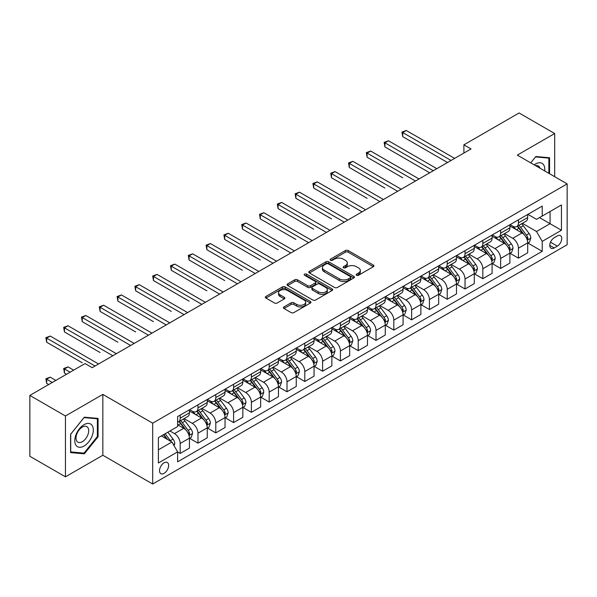 <?xml version="1.0" encoding="UTF-8"?>
<svg xmlns="http://www.w3.org/2000/svg" width="597" height="597" viewBox="0 0 597 597"><rect width="100%" height="100%" fill="white"/><g stroke="black" fill="none" stroke-linecap="round" stroke-linejoin="round"><path stroke-width="0.9" d="M356.543 275.277A1.381 0.798 0 0 0 358.498 275.277L373.356 266.695A1.978 1.142 0 0 0 373.931 265.889A1.978 1.142 0 0 0 373.356 265.083L348.193 250.553A1.978 1.142 0 0 0 345.394 250.553L330.537 259.128A1.381 0.798 0 0 0 330.134 259.695A1.381 0.798 0 0 0 330.537 260.262A1.381 0.798 0 0 0 332.499 260.262L334.417 259.15A6.328 3.649 0 0 1 343.365 259.15L345.462 260.359A6.328 3.649 0 0 1 347.32 262.941A6.328 3.649 0 0 1 345.462 265.531L343.544 266.635A1.381 0.798 0 0 0 343.133 267.202A1.381 0.798 0 0 0 343.544 267.769A1.381 0.798 0 0 0 345.499 267.769L347.424 266.658A6.328 3.649 0 0 1 356.372 266.658L358.469 267.866A6.328 3.649 0 0 1 360.319 270.448A6.328 3.649 0 0 1 358.469 273.03L356.543 274.142A1.381 0.798 0 0 0 356.14 274.71A1.381 0.798 0 0 0 356.543 275.277L356.543 274.142M164.085 473.339A6.448 3.724 120 0 0 168.294 467.66A6.448 3.724 120 0 0 167.309 462.496A6.448 3.724 120 0 0 164.085 462.817A6.448 3.724 120 0 0 159.877 468.496A6.448 3.724 120 0 0 160.862 473.66A6.448 3.724 120 0 0 164.085 473.339M284.023 306.895A1.978 1.142 0 0 0 283.441 307.701A1.978 1.142 0 0 0 284.023 308.507L291.082 312.582A1.978 1.142 0 0 0 293.881 312.582L310.373 303.06A1.978 1.142 0 0 0 310.955 302.254A1.978 1.142 0 0 0 310.373 301.448L285.209 286.918A1.978 1.142 0 0 0 282.411 286.918L265.919 296.44A1.978 1.142 0 0 0 265.337 297.246A1.978 1.142 0 0 0 265.919 298.052L274.448 302.977A1.978 1.142 0 0 0 277.239 302.977L284.299 298.903A1.978 1.142 0 0 0 284.881 298.097A1.978 1.142 0 0 0 284.299 297.291L280.075 294.843A5.291 3.052 0 0 1 278.523 292.687A5.291 3.052 0 0 1 281.791 289.866A5.291 3.052 0 0 1 287.553 290.53L304.119 300.09A5.291 3.052 0 0 1 305.664 302.254A5.291 3.052 0 0 1 302.403 305.074A5.291 3.052 0 0 1 296.642 304.41L293.881 302.813A1.978 1.142 0 0 0 291.082 302.813L284.023 306.895L284.023 308.507M102.841 394.401L65.454 415.982L29.85 395.423L29.85 456.28L65.454 476.831L102.841 455.25L152.69 484.025L152.69 423.176L102.841 394.401L102.841 455.25M554.688 176.697L554.688 133.527L517.301 155.116L567.15 183.891L152.69 423.176M554.688 133.527L519.084 112.975L463.891 144.832L463.891 153.056M29.85 395.423L85.043 363.566L92.162 367.677L471.011 148.944L463.891 144.832M334.559 287.478A1.978 1.142 0 0 0 337.357 287.478L353.849 277.956A1.978 1.142 0 0 0 354.431 277.15A1.978 1.142 0 0 0 353.849 276.344L328.686 261.814A1.978 1.142 0 0 0 325.895 261.814L309.395 271.337A1.978 1.142 0 0 0 308.813 272.142A1.978 1.142 0 0 0 309.395 272.956L334.559 287.478M305.127 275.575A1.381 0.798 0 0 1 306.53 275.769L306.53 274.12L332.111 288.896A1.978 1.142 0 0 1 332.693 289.702A1.978 1.142 0 0 1 332.111 290.508L315.619 300.03A1.978 1.142 0 0 1 312.821 300.03L287.657 285.5L287.657 283.888A1.978 1.142 0 0 0 287.075 284.694A1.978 1.142 0 0 0 287.657 285.5M287.657 283.888L294.717 279.814A1.978 1.142 0 0 1 297.515 279.814L307.716 285.702A1.978 1.142 0 0 0 310.515 285.702L315.194 283A1.978 1.142 0 0 0 315.776 282.194A1.978 1.142 0 0 0 315.194 281.388L304.574 275.254A1.381 0.798 0 0 1 304.164 274.687A1.381 0.798 0 0 1 305.022 273.948A1.381 0.798 0 0 1 306.53 274.12M557.322 235.942L554.188 237.755A6.246 3.604 120 0 0 550.113 243.255A6.246 3.604 120 0 0 551.068 248.262A6.246 3.604 120 0 0 554.188 247.949L557.322 246.143A6.246 3.604 120 0 0 561.404 240.636A6.246 3.604 120 0 0 560.441 235.636A6.246 3.604 120 0 0 557.322 235.942M152.69 484.025L567.15 244.74L567.15 183.891M527.912 214.36L536.531 219.338L542.225 216.047L542.225 206.092L177.615 416.602L177.615 426.549L158.392 437.653L158.392 462.981L177.615 451.877L177.615 461.824L542.225 251.322L542.225 241.375L536.531 231.502L522.368 223.33M542.225 216.047L561.456 204.943L561.456 230.27L542.225 241.375M65.454 415.982L65.454 476.831M539.516 217.607L550.061 223.696L550.061 211.525L561.456 204.943M536.531 231.502L550.061 223.696L561.456 230.27M158.392 449.825L171.921 442.011L161.377 435.922M177.615 451.959L180.182 453.436L180.182 443.489A8.059 4.649 -120 0 0 174.481 433.623L169.929 430.989M180.182 453.436L189.436 448.093L189.436 438.146A8.059 4.649 -120 0 0 183.742 428.28L177.615 424.743M189.652 438.347L197.98 443.161L197.98 433.213A8.059 4.649 -120 0 0 192.286 423.34L184.107 418.624M197.98 443.161L207.241 437.817L207.241 427.87A8.059 4.649 -120 0 0 201.547 417.997L189.436 411.012M207.457 428.071L215.786 432.885L215.786 422.93A8.059 4.649 -120 0 0 210.092 413.064L201.913 408.341M215.786 432.885L225.047 427.534L225.047 417.587A8.059 4.649 -120 0 0 219.345 407.721L207.241 400.729M225.256 417.796L233.591 422.601L233.591 412.654A8.059 4.649 -120 0 0 227.89 402.788L219.711 398.065M233.591 422.601L242.845 417.258L242.845 407.311A8.059 4.649 -120 0 0 237.151 397.445L225.047 390.453M243.061 407.512L251.389 412.326L251.389 402.378A8.059 4.649 -120 0 0 245.695 392.505L237.516 387.789M251.389 412.326L260.65 406.982L260.65 397.027A8.059 4.649 -120 0 0 254.956 387.162L242.845 380.177M260.867 397.236L269.195 402.05L269.195 392.095A8.059 4.649 -120 0 0 263.501 382.229L255.322 377.505M269.195 402.05L278.456 396.699L278.456 386.752A8.059 4.649 -120 0 0 272.754 376.886L260.65 369.894M278.665 386.96L287 391.766L287 381.819A8.059 4.649 -120 0 0 281.299 371.953L273.12 367.23M287 391.766L296.254 386.423L296.254 376.476A8.059 4.649 -120 0 0 290.56 366.603L278.456 359.618M296.47 376.677L304.806 381.49L304.806 371.543A8.059 4.649 -120 0 0 299.104 361.67L290.926 356.946M304.806 381.49L314.059 376.147L314.059 366.192A8.059 4.649 -120 0 0 308.365 356.327L296.254 349.335M314.276 366.401L322.604 371.215L322.604 361.26A8.059 4.649 -120 0 0 316.91 351.394L308.731 346.67M322.604 371.215L331.865 365.864L331.865 355.916A8.059 4.649 -120 0 0 326.163 346.051L314.059 339.059M332.074 356.125L340.409 360.931L340.409 350.984A8.059 4.649 -120 0 0 334.708 341.118L326.529 336.395M340.409 360.931L349.663 355.588L349.663 345.641A8.059 4.649 -120 0 0 343.969 335.768L331.865 328.783M349.879 345.842L358.215 350.655L358.215 340.7A8.059 4.649 -120 0 0 352.514 330.835L344.335 326.111M358.215 350.655L367.468 345.312L367.468 335.357A8.059 4.649 -120 0 0 361.775 325.492L349.663 318.5M367.685 335.566L376.013 340.372L376.013 330.425A8.059 4.649 -120 0 0 370.319 320.559L362.14 315.835M376.013 340.372L385.274 335.029L385.274 325.081A8.059 4.649 -120 0 0 379.573 315.216L367.468 308.224M385.483 325.283L393.819 330.096L393.819 320.149A8.059 4.649 -120 0 0 388.125 310.276L379.938 305.56M393.819 330.096L403.079 324.753L403.079 314.806A8.059 4.649 -120 0 0 397.378 304.933L385.274 297.948M403.288 315.007L411.624 319.82L411.624 309.865A8.059 4.649 -120 0 0 405.923 300L397.744 295.276M411.624 319.82L420.878 314.47L420.878 304.522A8.059 4.649 -120 0 0 415.184 294.657L403.079 287.664M421.094 304.731L429.422 309.537L429.422 299.59A8.059 4.649 -120 0 0 423.728 289.724L415.549 285M429.422 309.537L438.683 304.194L438.683 294.246A8.059 4.649 -120 0 0 432.982 284.381L420.878 277.389M438.899 294.448L447.228 299.261L447.228 289.314A8.059 4.649 -120 0 0 441.534 279.441L433.347 274.724M447.228 299.261L456.489 293.918L456.489 283.963A8.059 4.649 -120 0 0 450.787 274.098L438.683 267.113M456.698 284.172L465.033 288.985L465.033 279.03A8.059 4.649 -120 0 0 459.332 269.165L451.153 264.441M465.033 288.985L474.287 283.635L474.287 273.687A8.059 4.649 -120 0 0 468.593 263.822L456.489 256.829M474.503 273.896L482.831 278.702L482.831 268.754A8.059 4.649 -120 0 0 477.137 258.889L468.958 254.165M482.831 278.702L492.092 273.359L492.092 263.411A8.059 4.649 -120 0 0 486.398 253.538L474.287 246.554M492.309 263.613L500.637 268.426L500.637 258.479A8.059 4.649 -120 0 0 494.943 248.606L486.764 243.882M500.637 268.426L509.898 263.083L509.898 253.128A8.059 4.649 -120 0 0 504.196 243.263L492.092 236.27M510.107 253.337L518.442 258.15L518.442 248.195A8.059 4.649 -120 0 0 512.741 238.33L504.562 233.606M518.442 258.15L527.696 252.8L527.696 242.852A8.059 4.649 -120 0 0 522.002 232.987L509.898 225.994M510.107 224.636L512.741 226.159A8.059 4.649 -120 0 0 516.771 226.561A8.059 4.649 -120 0 0 518.442 222.868L518.442 219.83M492.309 234.919L494.943 236.434A8.059 4.649 -120 0 0 498.965 236.837A8.059 4.649 -120 0 0 500.637 233.151L500.637 230.106M474.503 245.195L477.137 246.718A8.059 4.649 -120 0 0 481.167 247.113A8.059 4.649 -120 0 0 482.831 243.427L482.831 240.382M456.698 255.471L459.332 256.994A8.059 4.649 -120 0 0 463.362 257.397A8.059 4.649 -120 0 0 465.033 253.703L465.033 250.665M438.892 265.755L441.534 267.277A8.059 4.649 -120 0 0 445.556 267.672A8.059 4.649 -120 0 0 447.228 263.986L447.228 260.941M421.094 276.03L423.728 277.553A8.059 4.649 -120 0 0 427.758 277.948A8.059 4.649 -120 0 0 429.422 274.262L429.422 271.217M403.288 286.306L405.923 287.829A8.059 4.649 -120 0 0 409.952 288.232A8.059 4.649 -120 0 0 411.624 284.545L411.624 281.5M385.483 296.59L388.125 298.112A8.059 4.649 -120 0 0 392.147 298.507A8.059 4.649 -120 0 0 393.819 294.821L393.819 291.776M367.685 306.865L370.319 308.388A8.059 4.649 -120 0 0 374.349 308.783A8.059 4.649 -120 0 0 376.013 305.097L376.013 302.06M349.879 317.149L352.514 318.664A8.059 4.649 -120 0 0 356.543 319.067A8.059 4.649 -120 0 0 358.215 315.38L358.215 312.335M332.074 327.425L334.708 328.947A8.059 4.649 -120 0 0 338.738 329.343A8.059 4.649 -120 0 0 340.409 325.656L340.409 322.611M314.276 337.701L316.91 339.223A8.059 4.649 -120 0 0 320.94 339.626A8.059 4.649 -120 0 0 322.604 335.932L322.604 332.895M296.47 347.984L299.104 349.499A8.059 4.649 -120 0 0 303.134 349.902A8.059 4.649 -120 0 0 304.806 346.215L304.806 343.171M278.665 358.26L281.299 359.782A8.059 4.649 -120 0 0 285.329 360.178A8.059 4.649 -120 0 0 287 356.491L287 353.446M260.867 368.536L263.501 370.058A8.059 4.649 -120 0 0 267.531 370.461A8.059 4.649 -120 0 0 269.195 366.767L269.195 363.73M243.061 378.819L245.695 380.341A8.059 4.649 -120 0 0 249.725 380.737A8.059 4.649 -120 0 0 251.389 377.05L251.389 374.006M225.256 389.095L227.89 390.617A8.059 4.649 -120 0 0 231.92 391.013A8.059 4.649 -120 0 0 233.591 387.326L233.591 384.281M207.457 399.371L210.092 400.893A8.059 4.649 -120 0 0 214.114 401.296A8.059 4.649 -120 0 0 215.786 397.609L215.786 394.565M189.652 409.654L192.286 411.176A8.059 4.649 -120 0 0 196.316 411.572A8.059 4.649 -120 0 0 197.98 407.885L197.98 404.841M527.912 243.061L542.225 251.322M516.771 226.561L526.032 221.211A8.059 4.649 -120 0 0 527.696 217.524L527.696 214.48M498.965 236.837L508.226 231.494A8.059 4.649 -120 0 0 509.898 227.8L509.898 224.763M481.167 247.113L490.421 241.77A8.059 4.649 -120 0 0 492.092 238.084L492.092 235.039M463.362 257.397L472.623 252.046A8.059 4.649 -120 0 0 474.287 248.359L474.287 245.315M445.556 267.672L454.817 262.329A8.059 4.649 -120 0 0 456.489 258.643L456.489 255.598M427.758 277.948L437.011 272.605A8.059 4.649 -120 0 0 438.683 268.919L438.683 265.874M409.952 288.232L419.213 282.888A8.059 4.649 -120 0 0 420.878 279.195L420.878 276.157M392.147 298.507L401.408 293.164A8.059 4.649 -120 0 0 403.079 289.478L403.079 286.433M374.349 308.783L383.602 303.44A8.059 4.649 -120 0 0 385.274 299.754L385.274 296.709M356.543 319.067L365.804 313.723A8.059 4.649 -120 0 0 367.468 310.03L367.468 306.992M338.738 329.343L347.999 323.999A8.059 4.649 -120 0 0 349.663 320.313L349.663 317.268M320.94 339.626L330.193 334.275A8.059 4.649 -120 0 0 331.865 330.589L331.865 327.544M303.134 349.902L312.388 344.559A8.059 4.649 -120 0 0 314.059 340.865L314.059 337.827M285.329 360.178L294.59 354.834A8.059 4.649 -120 0 0 296.254 351.148L296.254 348.103M267.531 370.461L276.784 365.11A8.059 4.649 -120 0 0 278.456 361.424L278.456 358.379M249.725 380.737L258.979 375.394A8.059 4.649 -120 0 0 260.65 371.707L260.65 368.662M231.92 391.013L241.181 385.669A8.059 4.649 -120 0 0 242.845 381.983L242.845 378.938M214.114 401.296L223.375 395.953A8.059 4.649 -120 0 0 225.047 392.259L225.047 389.222M196.316 411.572L205.569 406.229A8.059 4.649 -120 0 0 207.241 402.542L207.241 399.497M177.615 422.176A8.059 4.649 -120 0 0 178.51 421.848L187.771 416.505A8.059 4.649 -120 0 0 189.436 412.818L189.436 409.773M178.51 421.848A8.059 4.649 -120 0 0 180.182 418.161L180.182 415.124M171.921 442.011L177.615 451.877M549.561 173.742L549.561 157.75L535.815 156.526L530.718 162.862L535.531 156.929L548.852 158.115L548.852 173.324M70.58 452.608L84.326 453.839L98.072 436.743L98.072 418.415L84.326 417.191L70.58 434.288L70.58 452.608M97.363 436.332L98.072 436.743M82.879 453.004L84.326 453.839M357.096 275.471L358.469 274.68A6.328 3.649 0 0 0 360.319 272.098L360.319 270.448M347.32 262.941L347.32 264.59A6.328 3.649 0 0 1 345.462 267.172L344.096 267.963M373.326 266.71L348.193 252.203A1.978 1.142 0 0 0 345.394 252.203L331.096 260.456M353.827 277.971L328.686 263.456A1.978 1.142 0 0 0 325.895 263.456L309.425 272.971M350.357 277.717A1.381 0.798 0 0 0 350.76 277.15A1.381 0.798 0 0 0 350.357 276.583L328.268 263.829A1.381 0.798 0 0 0 326.313 263.829L324.283 265.001A6.328 3.649 0 0 0 322.432 267.583A6.328 3.649 0 0 0 324.283 270.165L339.38 278.889A6.328 3.649 0 0 0 348.327 278.889L350.357 277.717L350.357 279.359A1.381 0.798 0 0 0 350.76 278.792L350.76 277.15M322.432 267.583L322.432 269.232A6.328 3.649 0 0 0 324.283 271.814L324.283 270.165M350.357 279.359L348.327 280.53A6.328 3.649 0 0 1 339.38 280.53L324.283 271.814M287.679 285.515L294.717 281.456L294.717 279.814M315.776 282.194L315.776 283.836A1.978 1.142 0 0 1 315.194 284.65L310.515 287.351A1.978 1.142 0 0 1 307.716 287.351L297.515 281.456A1.978 1.142 0 0 0 294.717 281.456M306.53 275.769L332.089 290.523M318.305 291.821A5.291 3.052 0 0 0 324.074 292.478A5.291 3.052 0 0 0 327.335 289.657A5.291 3.052 0 0 0 325.79 287.5L319.947 284.135A1.978 1.142 0 0 0 317.156 284.135L312.47 286.836A1.978 1.142 0 0 0 311.895 287.642A1.978 1.142 0 0 0 312.47 288.448L318.305 291.821L318.305 293.463A5.291 3.052 0 0 0 324.074 294.127A5.291 3.052 0 0 0 327.335 291.306L327.335 289.657M311.895 287.642L311.895 289.284A1.978 1.142 0 0 0 312.47 290.097L312.47 288.448M318.305 293.463L312.47 290.097M305.664 302.254L305.664 303.895A5.291 3.052 0 0 1 302.403 306.716A5.291 3.052 0 0 1 296.642 306.052L293.881 304.463A1.978 1.142 0 0 0 291.082 304.463L284.045 308.522M278.523 292.687L278.523 294.328A5.291 3.052 0 0 0 280.075 296.493L280.075 294.843M284.299 297.291L284.299 298.903L280.075 296.493M310.35 303.075L285.209 288.56A1.978 1.142 0 0 0 282.411 288.56L265.941 298.067L265.919 296.44M527.696 243.18L529.405 242.195L530.83 238.084A5.336 3.082 -120 0 0 529.129 233.539L523.308 225.77A15.41 8.895 -120 0 0 521.629 223.756M515.838 229.427A15.41 8.895 -120 0 0 512.681 226.129M527.211 239.912L527.949 238.307A5.336 3.082 -120 0 0 526.42 235.099L520.599 227.33A15.41 8.895 -120 0 0 518.92 225.315M517.487 226.144A12.791 7.388 60 0 1 519.584 228.532L524.509 235.106M402.721 177.772L367.11 157.212L367.11 153.101L370.677 151.041L419.027 178.958M517.211 226.308A15.41 8.895 60 0 1 518.89 228.315L522.763 233.479M451.071 160.459L402.721 132.541L406.281 130.489L454.63 158.399M447.511 162.511L402.721 136.653L402.721 132.541L401.938 132.086L406.281 130.489M402.721 136.653L401.938 132.086M509.898 253.456L511.607 252.471L513.024 248.359A5.336 3.082 -120 0 0 511.323 243.815L505.502 236.046A15.41 8.895 -120 0 0 503.823 234.031M498.032 239.703A15.41 8.895 -120 0 0 494.883 236.405M509.405 250.188L510.144 248.591A5.336 3.082 -120 0 0 508.622 245.374L502.801 237.613A15.41 8.895 -120 0 0 501.114 235.599M499.682 236.427A12.791 7.388 60 0 1 501.786 238.807L506.711 245.382M384.916 188.048L349.312 167.488L349.312 163.377L352.872 161.324L401.221 189.242M499.405 236.584A15.41 8.895 60 0 1 501.092 238.599L504.958 243.763M492.092 263.74L493.801 262.755L495.226 258.643A5.336 3.082 -120 0 0 493.518 254.098L487.704 246.33A15.41 8.895 -120 0 0 486.018 244.315M480.234 249.986A15.41 8.895 -120 0 0 477.078 246.68M491.607 260.471L492.346 258.867A5.336 3.082 -120 0 0 490.816 255.658L484.995 247.889A15.41 8.895 -120 0 0 483.316 245.874M481.883 246.703A12.791 7.388 60 0 1 483.98 249.091L488.906 255.665M367.11 198.323L331.507 177.764L331.507 173.66L335.066 171.6L383.423 199.517M481.607 246.859A15.41 8.895 60 0 1 483.286 248.874L487.152 254.038M474.287 274.016L475.996 273.03L477.421 268.919A5.336 3.082 -120 0 0 475.719 264.374L469.899 256.606A15.41 8.895 -120 0 0 468.22 254.591M462.429 260.262A15.41 8.895 -120 0 0 459.272 256.964M473.802 270.747L474.54 269.143A5.336 3.082 -120 0 0 473.011 265.934L467.19 258.165A15.41 8.895 -120 0 0 465.511 256.15M464.078 256.979A12.791 7.388 60 0 1 466.175 259.367L471.1 265.941M349.312 208.607L313.701 188.048L313.701 183.936L317.268 181.876L365.618 209.793M463.802 257.143A15.41 8.895 60 0 1 465.481 259.15L469.354 264.322M433.273 170.735L384.916 142.817L388.475 140.765L436.832 168.682M429.706 172.794L384.916 146.929L384.916 142.817L384.132 142.37L388.475 140.765M384.916 146.929L384.132 142.37M415.467 181.018L366.327 152.645L370.677 151.041M367.11 157.212L366.327 152.645M397.662 191.294L348.529 162.929L352.872 161.324M349.312 167.488L348.529 162.929M456.489 284.299L458.197 283.306L459.615 279.195A5.336 3.082 -120 0 0 457.914 274.65L452.093 266.881A15.41 8.895 -120 0 0 450.414 264.867M444.623 270.538A15.41 8.895 -120 0 0 441.474 267.24M455.996 281.023L456.735 279.426A5.336 3.082 -120 0 0 455.212 276.217L449.392 268.449A15.41 8.895 -120 0 0 447.705 266.434M446.272 267.262A12.791 7.388 60 0 1 448.377 269.65L453.302 276.224M331.507 218.883L295.903 198.323L295.903 194.212L299.463 192.159L347.812 220.077M445.996 267.419A15.41 8.895 60 0 1 447.683 269.434L451.548 274.598M379.864 201.57L330.723 173.205L335.066 171.6M331.507 177.764L330.723 173.205M544.695 170.929A13.089 7.56 120 0 0 543.546 164.712A13.089 7.56 120 0 0 534.203 164.869M539.942 168.182A8.962 5.172 120 0 0 539.337 166.884A8.962 5.172 120 0 0 538.33 165.951A8.962 5.172 120 0 0 535.584 165.667M547.964 157.608L548.852 158.115M84.043 424.661A13.089 7.56 120 0 0 74.782 440.69A13.089 7.56 120 0 0 84.043 446.041A13.089 7.56 120 0 0 93.304 430.004A13.089 7.56 120 0 0 84.043 424.661M82.356 427.056A8.962 5.172 120 0 0 76.498 434.959A8.962 5.172 120 0 0 77.879 442.138A8.962 5.172 120 0 0 82.356 441.69A8.962 5.172 120 0 0 88.214 433.795A8.962 5.172 120 0 0 86.841 426.616A8.962 5.172 120 0 0 82.356 427.056M97.363 436.541L84.043 453.108L70.73 451.914L70.73 434.161L84.043 417.594L97.363 418.781L97.363 436.541M96.475 418.273L97.363 418.781M438.683 294.575L440.392 293.59L441.817 289.478A5.336 3.082 -120 0 0 440.108 284.933L434.295 277.165A15.41 8.895 -120 0 0 432.609 275.15M426.825 280.821A15.41 8.895 -120 0 0 423.669 277.515M438.198 291.306L438.937 289.702A5.336 3.082 -120 0 0 437.407 286.493L431.586 278.724A15.41 8.895 -120 0 0 429.907 276.709M428.474 277.538A12.791 7.388 60 0 1 430.571 279.926L435.497 286.5M313.701 229.158L278.098 208.607L278.098 204.495L281.657 202.435L330.014 230.352M428.198 277.695A15.41 8.895 60 0 1 429.877 279.709L433.743 284.873M420.878 304.851L422.586 303.866L424.012 299.754A5.336 3.082 -120 0 0 422.31 295.209L416.49 287.441A15.41 8.895 -120 0 0 414.811 285.426M409.02 291.097A15.41 8.895 -120 0 0 405.863 287.799M420.392 301.582L421.131 299.985A5.336 3.082 -120 0 0 419.601 296.769L413.781 289A15.41 8.895 -120 0 0 412.102 286.993M410.669 287.814A12.791 7.388 60 0 1 412.766 290.202L417.691 296.776M295.903 239.442L260.292 218.883L260.292 214.771L263.852 212.711L312.209 240.628M410.393 287.978A15.41 8.895 60 0 1 412.072 289.993L415.945 295.157M403.079 315.134L404.788 314.141L406.206 310.03A5.336 3.082 -120 0 0 404.505 305.485L398.684 297.716A15.41 8.895 -120 0 0 397.005 295.709M391.214 301.381A15.41 8.895 -120 0 0 388.065 298.075M402.587 311.865L403.326 310.261A5.336 3.082 -120 0 0 401.796 307.052L395.983 299.284A15.41 8.895 -120 0 0 394.296 297.269M392.863 298.097A12.791 7.388 60 0 1 394.968 300.485L399.886 307.059M278.098 249.718L242.494 229.158L242.494 225.047L246.054 222.994L294.403 250.912M392.587 298.254A15.41 8.895 60 0 1 394.274 300.269L398.139 305.433M385.274 325.41L386.983 324.425L388.408 320.313A5.336 3.082 -120 0 0 386.699 315.768L380.886 308A15.41 8.895 -120 0 0 379.199 305.985M373.416 311.656A15.41 8.895 -120 0 0 370.259 308.35M384.789 322.141L385.52 320.537A5.336 3.082 -120 0 0 383.998 317.328L378.177 309.559A15.41 8.895 -120 0 0 376.498 307.545M375.058 308.373A12.791 7.388 60 0 1 377.162 310.761L382.087 317.335M260.292 259.993L224.688 239.442L224.688 235.33L228.248 233.27L276.605 261.188M374.789 308.53A15.41 8.895 60 0 1 376.468 310.544L380.334 315.709M367.468 335.686L369.177 334.701L370.603 330.589A5.336 3.082 -120 0 0 368.901 326.044L363.08 318.276A15.41 8.895 -120 0 0 361.401 316.261M355.611 321.932A15.41 8.895 -120 0 0 352.454 318.634M366.983 332.417L367.722 330.82A5.336 3.082 -120 0 0 366.192 327.604L360.372 319.835A15.41 8.895 -120 0 0 358.693 317.828M357.26 318.656A12.791 7.388 60 0 1 359.357 321.037L364.282 327.611M242.494 270.277L206.883 249.718L206.883 245.606L210.442 243.554L258.8 271.463M356.984 318.813A15.41 8.895 60 0 1 358.663 320.828L362.536 325.992M362.058 211.853L312.918 183.48L317.268 181.876M313.701 188.048L312.918 183.48M344.253 222.129L295.119 193.764L299.463 192.159M295.903 198.323L295.119 193.764M326.455 232.412L277.314 204.04L281.657 202.435M278.098 208.607L277.314 204.04M308.649 242.688L259.508 214.316L263.852 212.711M260.292 218.883L259.508 214.316M290.843 252.964L241.71 224.599L246.054 222.994M242.494 229.158L241.71 224.599M349.663 345.969L351.372 344.976L352.797 340.865A5.336 3.082 -120 0 0 351.096 336.32L345.275 328.551A15.41 8.895 -120 0 0 343.596 326.544M337.805 332.216A15.41 8.895 -120 0 0 334.656 328.91M349.178 342.7L349.917 341.096A5.336 3.082 -120 0 0 348.387 337.887L342.574 330.119A15.41 8.895 -120 0 0 340.887 328.104M339.454 328.932A12.791 7.388 60 0 1 341.551 331.32L346.476 337.895M224.688 280.553L189.085 259.993L189.085 255.882L192.644 253.829L240.994 281.747M339.178 329.089A15.41 8.895 60 0 1 340.865 331.104L344.73 336.268M273.038 263.247L223.905 234.875L228.248 233.27M224.688 239.442L223.905 234.875M331.865 356.245L333.574 355.26L334.999 351.148A5.336 3.082 -120 0 0 333.29 346.603L327.469 338.835A15.41 8.895 -120 0 0 325.79 336.82M320.007 342.491A15.41 8.895 -120 0 0 316.85 339.193M331.38 352.976L332.111 351.372A5.336 3.082 -120 0 0 330.589 348.163L324.768 340.394A15.41 8.895 -120 0 0 323.089 338.38M321.649 339.208A12.791 7.388 60 0 1 323.753 341.596L328.678 348.17M206.883 290.836L171.279 270.277L171.279 266.165L174.839 264.105L223.196 292.023M321.38 339.372A15.41 8.895 60 0 1 323.059 341.38L326.925 346.544M255.24 273.523L206.099 245.151L210.442 243.554M206.883 249.718L206.099 245.151M314.059 366.521L315.768 365.536L317.194 361.424A5.336 3.082 -120 0 0 315.492 356.879L309.671 349.111A15.41 8.895 -120 0 0 307.992 347.096M302.201 352.767A15.41 8.895 -120 0 0 299.045 349.469M313.574 363.252L314.313 361.655A5.336 3.082 -120 0 0 312.783 358.439L306.962 350.678A15.41 8.895 -120 0 0 305.283 348.663M303.851 349.491A12.791 7.388 60 0 1 305.948 351.872L310.873 358.446M189.085 301.112L153.474 280.553L153.474 276.441L157.033 274.389L205.39 302.306M303.575 349.648A15.41 8.895 60 0 1 305.254 351.663L309.127 356.827M237.434 283.799L188.301 255.434L192.644 253.829M189.085 259.993L188.301 255.434M296.254 376.804L297.963 375.819L299.388 371.707A5.336 3.082 -120 0 0 297.687 367.155L291.866 359.394A15.41 8.895 -120 0 0 290.187 357.379M284.396 363.051A15.41 8.895 -120 0 0 281.247 359.745M295.769 373.535L296.508 371.931A5.336 3.082 -120 0 0 294.978 368.722L289.164 360.954A15.41 8.895 -120 0 0 287.478 358.939M286.045 359.767A12.791 7.388 60 0 1 288.142 362.155L293.067 368.73M171.279 311.388L135.676 290.829L135.676 286.717L139.235 284.665L187.585 312.582M285.769 359.924A15.41 8.895 60 0 1 287.448 361.939L291.321 367.103M219.629 294.082L170.496 265.71L174.839 264.105M171.279 270.277L170.496 265.71M278.456 387.08L280.165 386.095L281.59 381.983A5.336 3.082 -120 0 0 279.881 377.438L274.06 369.67A15.41 8.895 -120 0 0 272.381 367.655M266.598 373.326A15.41 8.895 -120 0 0 263.441 370.028M277.971 383.811L278.702 382.207A5.336 3.082 -120 0 0 277.18 378.998L271.359 371.23A15.41 8.895 -120 0 0 269.68 369.215M268.24 370.043A12.791 7.388 60 0 1 270.344 372.431L275.269 379.005M153.474 321.671L117.87 301.112L117.87 297L121.43 294.94L169.779 322.858M267.963 370.207A15.41 8.895 60 0 1 269.65 372.215L273.516 377.386M201.831 304.358L152.69 275.993L157.033 274.389M153.474 280.553L152.69 275.993M260.65 397.363L262.359 396.371L263.784 392.259A5.336 3.082 -120 0 0 262.083 387.714L256.262 379.946A15.41 8.895 -120 0 0 254.576 377.931M248.792 383.602A15.41 8.895 -120 0 0 245.636 380.304M260.165 394.087L260.904 392.49A5.336 3.082 -120 0 0 259.374 389.281L253.553 381.513A15.41 8.895 -120 0 0 251.874 379.498M250.442 380.326A12.791 7.388 60 0 1 252.538 382.714L257.464 389.289M135.676 331.947L100.065 311.388L100.065 307.276L103.624 305.224L151.981 333.141M250.165 380.483A15.41 8.895 60 0 1 251.844 382.498L255.717 387.662M184.025 314.634L134.892 286.269L139.235 284.665M135.676 290.829L134.892 286.269M242.845 407.639L244.554 406.654L245.979 402.542A5.336 3.082 -120 0 0 244.277 397.998L238.457 390.229A15.41 8.895 -120 0 0 236.778 388.214M230.987 393.886A15.41 8.895 -120 0 0 227.83 390.58M242.36 404.37L243.098 402.766A5.336 3.082 -120 0 0 241.569 399.557L235.748 391.789A15.41 8.895 -120 0 0 234.069 389.774M232.636 390.602A12.791 7.388 60 0 1 234.733 392.99L239.658 399.565M117.87 342.223L82.259 321.671L82.259 317.559L85.826 315.5L134.176 343.417M232.36 390.759A15.41 8.895 60 0 1 234.039 392.774L237.912 397.938M225.047 417.915L226.756 416.93L228.173 412.818A5.336 3.082 -120 0 0 226.472 408.273L220.651 400.505A15.41 8.895 -120 0 0 218.972 398.49M213.189 404.162A15.41 8.895 -120 0 0 210.032 400.863M224.554 414.646L225.293 413.049A5.336 3.082 -120 0 0 223.771 409.833L217.95 402.065A15.41 8.895 -120 0 0 216.263 400.057M214.83 400.878A12.791 7.388 60 0 1 216.935 403.266L221.86 409.841M100.065 352.506L64.461 331.947L64.461 327.835L68.021 325.775L116.37 353.693M214.554 401.042A15.41 8.895 60 0 1 216.241 403.057L220.106 408.221M207.241 428.198L208.95 427.206L210.375 423.094A5.336 3.082 -120 0 0 208.674 418.549L202.853 410.781A15.41 8.895 -120 0 0 201.167 408.773M195.383 414.445A15.41 8.895 -120 0 0 192.227 411.139M206.756 424.93L207.495 423.325A5.336 3.082 -120 0 0 205.965 420.116L200.144 412.348A15.41 8.895 -120 0 0 198.465 410.333M197.032 411.161A12.791 7.388 60 0 1 199.129 413.549L204.055 420.124M82.259 362.782L46.656 342.223L46.656 338.111L50.215 336.059L98.572 363.976M196.756 411.318A15.41 8.895 60 0 1 198.435 413.333L202.301 418.497M189.436 438.474L191.144 437.489L192.57 433.377A5.336 3.082 -120 0 0 190.868 428.833L185.048 421.064A15.41 8.895 -120 0 0 183.369 419.049M188.95 435.206L189.689 433.601A5.336 3.082 -120 0 0 188.159 430.392L182.339 422.624A15.41 8.895 -120 0 0 180.66 420.609M179.227 421.437A12.791 7.388 60 0 1 181.324 423.825L186.249 430.4M73.647 370.14L68.021 366.894L64.461 368.946L64.461 373.058L66.521 374.252M178.951 421.594A15.41 8.895 60 0 1 180.63 423.609L184.503 428.773M64.461 373.058L63.678 368.498L70.088 372.2M63.678 368.498L68.021 366.894M166.22 324.917L117.087 296.545L121.43 294.94M117.87 301.112L117.087 296.545M148.422 335.193L99.281 306.828L103.624 305.224M100.065 311.388L99.281 306.828M130.616 345.469L81.476 317.104L85.826 315.5M82.259 321.671L81.476 317.104M112.811 355.752L63.678 327.38L68.021 325.775M64.461 331.947L63.678 327.38M174.055 445.713L174.764 443.653A5.336 3.082 -120 0 0 173.063 439.108L167.869 432.176M55.842 380.423L50.215 377.17L46.656 379.229L46.656 383.341L48.723 384.535M170.846 441.384A5.336 3.082 -120 0 0 170.361 440.668L165.168 433.735M163.824 434.512L167.563 439.489M163.459 434.728L166.623 438.952M46.656 383.341L45.872 378.774L52.282 382.476M45.872 378.774L50.215 377.17M95.013 366.028L45.872 337.663L50.215 336.059M46.656 342.223L45.872 337.663M174.481 433.623L183.742 428.28M192.286 423.34L201.547 417.997M210.092 413.064L219.345 407.721M227.89 402.788L237.151 397.445M245.695 392.505L254.956 387.162M263.501 382.229L272.754 376.886M281.299 371.953L290.56 366.603M299.104 361.67L308.365 356.327M316.91 351.394L326.163 346.051M334.708 341.118L343.969 335.768M352.514 330.835L361.775 325.492M370.319 320.559L379.573 315.216M388.125 310.276L397.378 304.933M405.923 300L415.184 294.657M423.728 289.724L432.982 284.381M441.534 279.441L450.787 274.098M459.332 269.165L468.593 263.822M477.137 258.889L486.398 253.538M494.943 248.606L504.196 243.263M512.741 238.33L522.002 232.987M518.442 222.868L527.696 217.524M518.442 248.195L527.696 242.852M500.637 258.479L509.898 253.128M500.637 233.151L509.898 227.8M482.831 268.754L492.092 263.411M482.831 243.427L492.092 238.084M465.033 279.03L474.287 273.687M465.033 253.703L474.287 248.359M447.228 289.314L456.489 283.963M447.228 263.986L456.489 258.643M429.422 299.59L438.683 294.246M429.422 274.262L438.683 268.919M411.624 309.865L420.878 304.522M411.624 284.545L420.878 279.195M393.819 320.149L403.079 314.806M393.819 294.821L403.079 289.478M376.013 330.425L385.274 325.081M376.013 305.097L385.274 299.754M358.215 340.7L367.468 335.357M358.215 315.38L367.468 310.03M340.409 350.984L349.663 345.641M340.409 325.656L349.663 320.313M322.604 361.26L331.865 355.916M322.604 335.932L331.865 330.589M304.806 371.543L314.059 366.192M304.806 346.215L314.059 340.865M287 381.819L296.254 376.476M287 356.491L296.254 351.148M269.195 392.095L278.456 386.752M269.195 366.767L278.456 361.424M251.389 402.378L260.65 397.027M251.389 377.05L260.65 371.707M233.591 412.654L242.845 407.311M233.591 387.326L242.845 381.983M215.786 422.93L225.047 417.587M215.786 397.609L225.047 392.259M197.98 433.213L207.241 427.87M197.98 407.885L207.241 402.542M180.182 443.489L189.436 438.146M180.182 418.161L189.436 412.818M550.494 242.195L557.322 246.143M549.777 245.404L554.188 247.949M358.469 274.68L358.469 273.03M343.544 267.769L343.544 266.635M345.462 267.172L345.462 265.531M330.537 260.262L330.537 259.128M345.394 252.203L345.394 250.553M348.193 252.203L348.193 250.553M373.356 266.695L373.356 265.083M309.395 272.956L309.395 271.337M325.895 263.456L325.895 261.814M328.686 263.456L328.686 261.814M353.849 277.956L353.849 276.344M339.38 280.53L339.38 278.889M348.327 280.53L348.327 278.889M297.515 281.456L297.515 279.814M307.716 287.351L307.716 285.702M310.515 287.351L310.515 285.702M315.194 284.65L315.194 283M332.111 290.508L332.111 288.896M291.082 304.463L291.082 302.813M293.881 304.463L293.881 302.813M296.642 306.052L296.642 304.41M282.411 288.56L282.411 286.918M285.209 288.56L285.209 286.918M310.373 303.06L310.373 301.448M527.3 240.203L530.793 238.188M520.599 227.33L523.308 225.77M516.405 229.755L518.89 228.315M526.42 235.099L529.129 233.539M526.002 237.181L527.949 238.307M509.495 250.486L512.995 248.464M502.801 237.613L505.502 236.046M498.599 240.031L501.092 238.599M508.622 245.374L511.323 243.815M508.196 247.464L510.144 248.591M491.697 260.762L495.189 258.74M484.995 247.889L487.704 246.33M480.801 250.315L483.286 248.874M490.816 255.658L493.518 254.098M490.391 257.74L492.346 258.867M473.891 271.038L477.384 269.023M467.19 258.165L469.899 256.606M462.996 260.59L465.481 259.15M473.011 265.934L475.719 264.374M472.593 268.023L474.54 269.143M456.086 281.321L459.586 279.299M449.392 268.449L452.093 266.881M445.19 270.866L447.683 269.434M455.212 276.217L457.914 274.65M454.787 278.299L456.735 279.426M438.28 291.597L441.78 289.575M431.586 278.724L434.295 277.165M427.392 281.15L429.877 279.709M437.407 286.493L440.108 284.933M436.982 288.575L438.937 289.702M420.482 301.873L423.974 299.858M413.781 289L416.49 287.441M409.587 291.426L412.072 289.993M419.601 296.769L422.31 295.209M419.176 298.858L421.131 299.985M402.676 312.156L406.176 310.134M395.983 299.284L398.684 297.716M391.781 301.701L394.274 300.269M401.796 307.052L404.505 305.485M401.378 309.134L403.326 310.261M384.871 322.432L388.371 320.417M378.177 309.559L380.886 308M373.983 311.985L376.468 310.544M383.998 317.328L386.699 315.768M383.572 319.41L385.52 320.537M367.073 332.708L370.565 330.693M360.372 319.835L363.08 318.276M356.178 322.261L358.663 320.828M366.192 327.604L368.901 326.044M365.767 329.693L367.722 330.82M349.267 342.991L352.767 340.969M342.574 330.119L345.275 328.551M338.372 332.536L340.865 331.104M348.387 337.887L351.096 336.32M347.969 339.969L349.917 341.096M331.462 353.267L334.962 351.252M324.768 340.394L327.469 338.835M320.574 342.82L323.059 341.38M330.589 348.163L333.29 346.603M330.163 350.245L332.111 351.372M313.664 363.551L317.156 361.528M306.962 350.678L309.671 349.111M302.769 353.096L305.254 351.663M312.783 358.439L315.492 356.879M312.358 360.528L314.313 361.655M295.858 373.826L299.358 371.804M289.164 360.954L291.866 359.394M284.963 363.379L287.448 361.939M294.978 368.722L297.687 367.155M294.56 370.804L296.508 371.931M278.053 384.102L281.553 382.087M271.359 371.23L274.06 369.67M267.157 373.655L269.65 372.215M277.18 378.998L279.881 377.438M276.754 381.087L278.702 382.207M260.255 394.386L263.747 392.363M253.553 381.513L256.262 379.946M249.359 383.931L251.844 382.498M259.374 389.281L262.083 387.714M258.949 391.363L260.904 392.49M242.449 404.662L245.942 402.639M235.748 391.789L238.457 390.229M231.554 394.214L234.039 392.774M241.569 399.557L244.277 397.998M241.151 401.639L243.098 402.766M224.644 414.937L228.144 412.923M217.95 402.065L220.651 400.505M213.748 404.49L216.241 403.057M223.771 409.833L226.472 408.273M223.345 411.923L225.293 413.049M206.846 425.221L210.338 423.198M200.144 412.348L202.853 410.781M195.95 414.766L198.435 413.333M205.965 420.116L208.674 418.549M205.54 422.198L207.495 423.325M189.04 435.497L192.532 433.482M182.339 422.624L185.048 421.064M178.145 425.049L180.63 423.609M188.159 430.392L190.868 428.833M187.742 432.474L189.689 433.601M173.376 444.541L174.734 443.758M170.361 440.668L173.063 439.108"/></g></svg>

